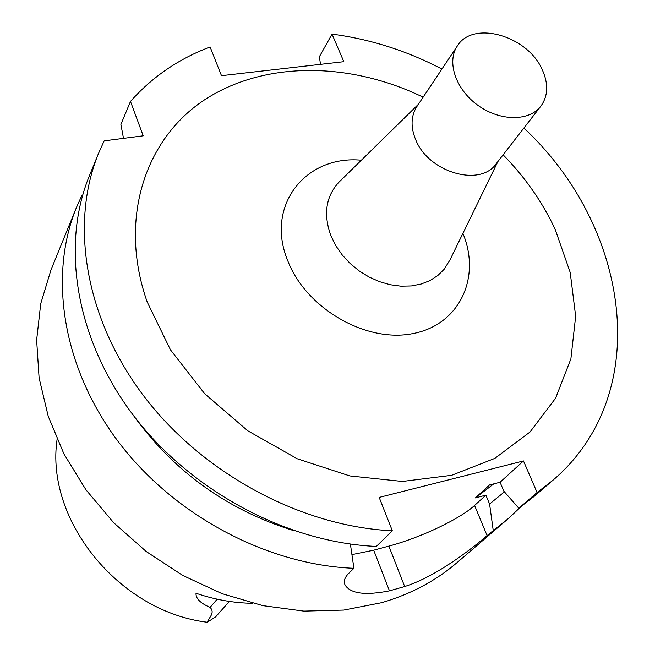 <?xml version="1.0" encoding="UTF-8"?>
<svg xmlns="http://www.w3.org/2000/svg" width="655" height="655" viewBox="0 0 655 655"><rect width="100%" height="100%" fill="white"/><g stroke="black" fill="none" stroke-linecap="round" stroke-linejoin="round"><path stroke-width="0.98" d="M57.075 439.456C45.17 519.792 118.678 611.541 207.283 622.25L215.691 616.813L229.332 601.413M207.283 622.25C208.814 617.583 215.413 612.965 210.099 607.373C200.405 603.239 195.706 598.531 196.009 593.25C214.84 599.685 233.769 603.034 252.797 603.304M520.758 506.872L508.378 518.523L487.074 535.561L474.58 505.447L485.879 495.164L489.588 504.022L493.207 530.288M508.378 518.523L457.182 562.506C435.902 580.797 410.71 594.191 381.595 602.698L343.81 610.067L303.854 611.115L262.868 605.646L222.102 593.676L182.835 575.483L146.302 551.584L113.675 522.715L85.961 489.817L63.944 453.94L48.216 416.244L39.095 377.902L36.639 340.043L40.725 303.724L50.975 269.893L76.479 207.398C48.601 275.28 62.004 366.227 117.515 440.659C173.084 514.953 266.732 564.954 353.913 568.294L348.566 573.518C344.481 577.726 343.351 581.607 345.177 585.152C350.695 593.7 365.449 595.6 389.463 590.851L404.692 586.536C436.197 576.531 471.551 549.046 487.074 535.561M76.479 207.398L81.932 195.28L82.71 195.01M504.424 491.856L489.588 504.022M493.796 483.865L475.424 497.89L485.879 495.164M293.415 530.542C227.146 509.909 173.722 471.428 133.17 415.098M475.424 497.89L489.498 484.97L500.076 482.244L523.484 460.94L537.084 492.519L552.697 480.451C655.565 392.885 628.947 225.516 523.869 128.069M552.697 480.451L534.251 496.293L518.817 508.239L503.875 491.234L500.076 482.244M320.483 64.362L319.403 56.682L332.019 34.126L343.834 61.693L221.48 75.685L210.116 46.98C178.831 58.729 152.287 76.881 130.484 101.435L143.208 135.814L104.17 140.866L98.561 153.303C69.905 223.011 84.552 317.528 143.429 395.579C202.346 473.491 301.153 526.546 392.329 530.787L379.188 497.415L523.484 460.94M130.484 101.435L120.897 124.417L123.492 138.369M423.13 97.194C350.155 61.709 264.464 60.628 204.556 99.838C144.968 138.991 118.08 219.433 147.219 302.061L170.472 349.835L204.638 393.688L247.795 430.793L297.255 458.778L349.876 475.939L402.375 481.45L451.598 475.317L494.836 458.369L529.985 432.038L555.604 398.174L570.89 358.875L575.663 316.267L570.202 272.439L555.162 229.324C542.405 202.059 525.056 177.218 503.122 154.817M441.937 69.045C406.665 50.705 370.026 39.071 332.019 34.126M518.817 508.239L537.084 492.519M392.329 530.787L376.314 546.426C286.8 542.561 190.138 490.783 132.621 414.378C75.153 337.833 61.03 244.782 89.375 175.818L98.561 153.303M353.913 568.294L350.392 544.059M351.931 554.621L373.694 550.184L388.865 546.106C420.174 537.845 459.875 519.112 474.58 505.447M457.337 45.981L416.85 106.593C410.873 116.058 410.505 127.135 415.737 139.818C428.542 172.453 480.205 187.42 496.195 163.758L540.866 106.151C548.161 95.9 548.595 83.693 542.168 69.52C527.488 35.64 472.877 19.986 457.337 45.981C446.423 61.857 455.757 89.53 477.986 105.381C500.06 121.445 529.265 121.535 540.866 106.151M389.463 590.851L373.694 550.184M404.692 586.536L388.865 546.106M217.173 599.186L210.099 607.373M462.913 233.377C481.368 277.581 459.532 325.044 412.503 333.665C365.76 342.958 305.91 308.227 287.799 260.829C264.825 205.785 305.607 154.85 361.355 160.213M340.182 180.976L338.717 182.418C325.707 196.77 323.169 214.701 331.086 236.209L335.941 245.92L342.352 255.106L350.155 263.506L359.112 270.867L368.962 276.967L379.425 281.634L390.175 284.728L400.917 286.178L411.324 285.948L421.108 284.049L429.991 280.561L437.728 275.591L444.131 269.303L449.919 260.027M418.389 104.292L340.338 180.829M497.898 161.564L450.018 259.839"/></g></svg>
